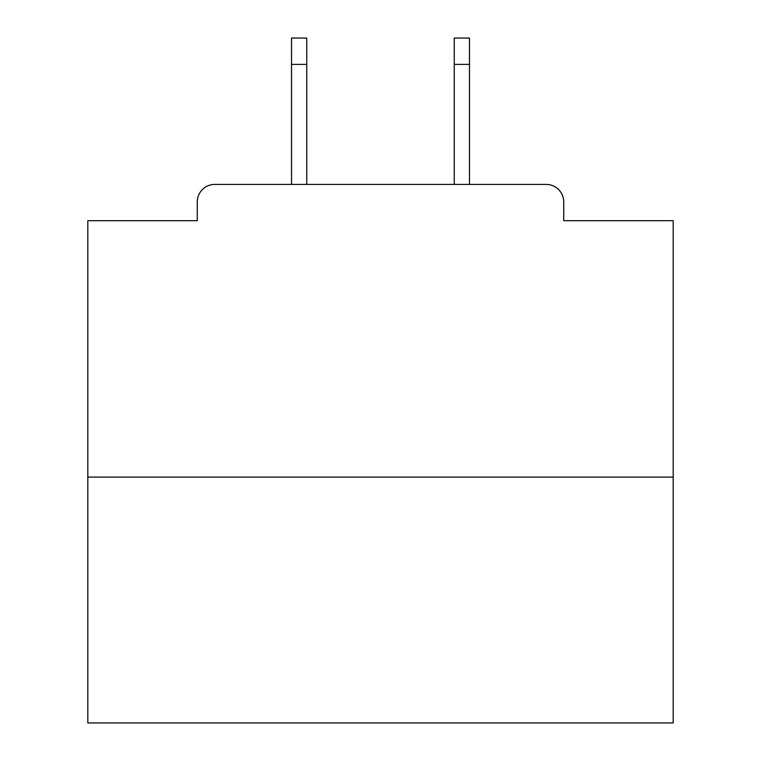 <?xml version="1.0" encoding="UTF-8"?>
<svg xmlns="http://www.w3.org/2000/svg" width="761" height="761" viewBox="0 0 761 761"><rect width="100%" height="100%" fill="white"/><g stroke="black" fill="none" stroke-linecap="round" stroke-linejoin="round"><path stroke-width="1.14" d="M563.73 220.69L563.73 201.96L563.73 220.69L673.19 220.69L673.19 722.95L87.81 722.95L87.81 220.69L197.27 220.69L197.27 201.96L197.27 220.69M673.19 477.09L87.81 477.09M563.73 201.96A17.56 17.56 0 0 0 546.16 184.4L214.84 184.4A17.56 17.56 0 0 0 197.27 201.96M546.16 184.4L471.82 184.4M289.18 184.4L214.84 184.4M306.74 64.39L291.52 64.39L291.52 38.05L306.74 38.05L306.74 184.4M291.52 64.39L291.52 184.4M469.48 38.05L469.48 64.39L454.26 64.39L454.26 38.05L469.48 38.05M454.26 184.4L454.26 64.39M469.48 184.4L469.48 64.39"/></g></svg>
